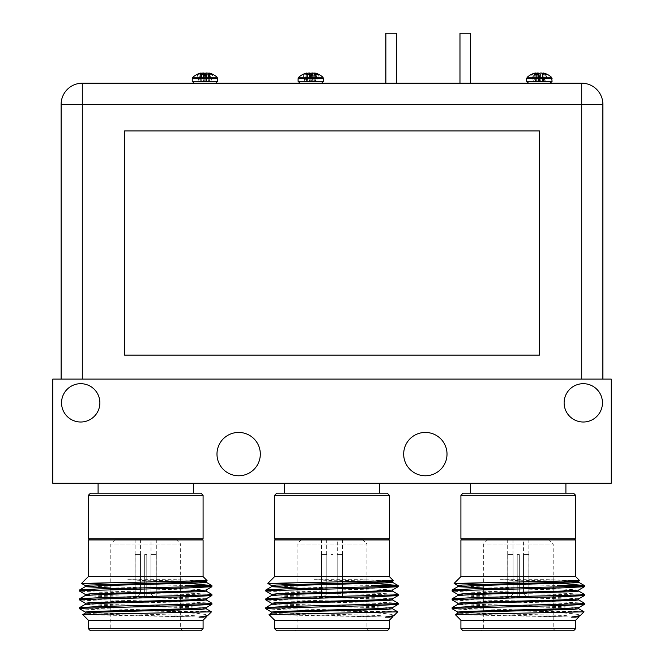 <?xml version="1.0" encoding="UTF-8"?>
<svg xmlns="http://www.w3.org/2000/svg" width="664" height="664" viewBox="0 0 664 664"><rect width="100%" height="100%" fill="white"/><g stroke="black" fill="none" stroke-linecap="round" stroke-linejoin="round"><path stroke-width="0.5" stroke-dasharray="3.32 2.49" d="M387.253 493.194L276.747 493.194M274.63 495.311L389.37 495.311M274.63 538.886L389.37 538.886M379.634 493.194L284.366 493.194L379.634 493.194M275.626 539.948L388.374 539.948L275.626 539.948M275.626 538.886L388.374 538.886L275.626 538.886M389.37 539.948L274.63 539.948M362.693 539.766L301.307 539.766L362.693 539.766L366.935 543.999L297.065 543.999L366.935 543.999L366.935 587.009M342.533 554.589L337.188 554.589L342.582 554.589L342.533 596.928L340.4 596.928L342.533 596.928L342.533 554.589M337.188 554.589L337.188 593.749L340.4 596.928L337.188 593.749L337.188 554.589M321.467 554.589L326.812 554.589L321.417 554.589L321.467 596.928L323.6 596.928L326.812 593.749L326.812 554.589L326.812 593.749L323.6 596.928L321.467 596.928L321.467 554.589M330.938 596.928L330.938 554.589L333.062 554.589L333.062 596.928L333.062 554.589L333.062 596.928L333.062 554.589L330.938 554.589L333.062 554.589L330.938 554.589L330.938 596.928L330.938 554.589L330.938 596.928L321.467 596.928L330.938 596.928M326.812 593.749L330.938 593.749L326.812 593.749M337.295 539.766L326.705 539.766L337.295 539.766L337.295 554.589M333.062 593.749L337.188 593.749L333.062 593.749M342.533 596.928L333.062 596.928L342.533 596.928M321.467 539.766L342.582 539.766L321.467 539.766M366.935 605.759L366.935 628.683L297.065 628.683L366.935 628.683L369.051 630.8L294.949 630.8L369.051 630.8M366.935 588.113L366.935 595.832M366.935 596.936L366.935 604.655M276.747 630.8L387.253 630.8M389.37 628.683L274.63 628.683M265.882 608.797L285.221 609.851L354.103 611.428L391.718 611.428L270.879 608.199M398.118 603.186L378.779 602.132L270.879 599.376M398.118 594.363L378.779 593.309L270.879 590.553M393.121 603.784L285.221 601.028L265.882 599.974M393.121 594.969L285.221 592.205L265.882 591.151M366.935 582.602L314.097 579.664L360.145 579.664L393.395 580.626M392.382 616.516L392.424 617.163L389.826 617.155L289.272 614.258L271.618 613.104M392.424 608.747L374.728 607.643L289.272 605.443L271.618 604.281M392.424 599.924L374.728 598.82L289.272 596.621L271.618 595.467M392.424 591.109L374.728 590.005L297.065 588.03M377.849 581.282L314.097 579.664M389.826 617.155L269.036 614.623M397.744 611.793L391.718 611.428M392.424 616.466L374.728 615.362L289.272 613.154L271.576 612.059M392.382 607.701L374.728 606.539L289.272 604.34L271.618 603.285M392.382 598.878L374.728 597.724L289.272 595.517L271.576 594.413M392.382 590.055L374.728 588.902L289.272 586.694L271.618 585.648M391.021 580.884L360.145 579.664M295.887 584.295L371.35 585.391M354.103 611.428L384.248 613.453L392.258 614.532L394.067 615.52M274.63 620.217L389.37 620.217M389.37 576.601L274.63 576.601M340.4 596.928L333.062 596.928L340.4 596.928M284.366 483.276L379.634 483.276L284.366 483.276M573.538 493.194L463.024 493.194M460.907 495.311L575.655 495.311M460.907 538.886L575.655 538.886M565.911 493.194L470.651 493.194L565.911 493.194M461.912 539.948L574.65 539.948L461.912 539.948M461.912 538.886L574.65 538.886L461.912 538.886M575.655 539.948L460.907 539.948M548.979 539.766L487.584 539.766L548.979 539.766L553.212 543.999L483.351 543.999L553.212 543.999L553.212 587.009M528.81 554.589L523.464 554.589L528.868 554.589L528.81 596.928L526.685 596.928L528.81 596.928L528.81 554.589M523.464 554.589L523.464 593.749L526.685 596.928L523.464 593.749L523.464 554.589M507.752 554.589L513.098 554.589L507.694 554.589L507.752 596.928L509.877 596.928L513.098 593.749L513.098 554.589L513.098 593.749L509.877 596.928L507.752 596.928L507.752 554.589M517.223 596.928L517.223 554.589L519.339 554.589L519.339 596.928L519.339 554.589L519.339 596.928L519.339 554.589L517.223 554.589L519.339 554.589L517.223 554.589L517.223 596.928L517.223 554.589L517.223 596.928L507.752 596.928L517.223 596.928M513.098 593.749L517.223 593.749L513.098 593.749M523.572 539.766L512.99 539.766L523.572 539.766L523.572 554.589M519.339 593.749L523.464 593.749L519.339 593.749M528.81 596.928L519.339 596.928L528.81 596.928M507.752 539.766L528.868 539.766L507.752 539.766M553.212 605.759L553.212 628.683L483.351 628.683L553.212 628.683L555.328 630.8L481.234 630.8L555.328 630.8M553.212 588.113L553.212 595.832M553.212 596.936L553.212 604.655M463.024 630.8L573.538 630.8M575.655 628.683L460.907 628.683M452.167 608.797L471.498 609.851L540.38 611.428L578.004 611.428L457.164 608.199M584.395 603.186L565.064 602.132L457.164 599.376M584.395 594.363L565.064 593.309L457.164 590.553M579.398 603.784L471.498 601.028L452.167 599.974M579.398 594.969L471.498 592.205L452.167 591.151M553.212 582.602L500.374 579.664L546.43 579.664L579.672 580.626M578.659 616.516L578.709 617.163L576.111 617.155L475.548 614.258L457.903 613.104M578.709 608.747L561.014 607.643L475.548 605.443L457.903 604.281M578.709 599.924L561.014 598.82L475.548 596.621L457.903 595.467M578.709 591.109L561.014 590.005L483.351 588.03M564.134 581.282L500.374 579.664M576.111 617.155L455.321 614.623M584.029 611.793L578.004 611.428M578.709 616.466L561.014 615.362L475.548 613.154L457.853 612.059M578.659 607.701L561.014 606.539L475.548 604.34L457.903 603.285M578.659 598.878L561.014 597.724L475.548 595.517L457.853 594.413M578.659 590.055L561.014 588.902L475.548 586.694L457.903 585.648M577.306 580.884L546.43 579.664M482.164 584.295L557.627 585.391M540.38 611.428L570.534 613.453L578.543 614.532L580.344 615.52M460.907 620.217L575.655 620.217M575.655 576.601L460.907 576.601M526.685 596.928L519.339 596.928L526.685 596.928M470.651 483.276L565.911 483.276L470.651 483.276M470.569 33.2L459.978 33.2M459.978 83.207L470.569 83.423L459.978 83.423M396.466 33.2L385.884 33.2M385.884 83.207L396.466 83.423L385.884 83.423M455.745 83.423L474.801 83.423L455.745 83.207M381.651 83.423L400.699 83.423L381.651 83.207M124.558 355.107L539.442 355.107L539.442 130.941L124.558 130.941L124.558 355.107M80.709 422.013A19.173 19.173 0 0 0 97.309 393.262A19.173 19.173 0 0 0 64.109 393.262A19.173 19.173 0 0 0 80.709 422.013M425.35 475.773A21.671 21.671 0 0 0 444.116 443.27A21.671 21.671 0 0 0 406.584 443.27A21.671 21.671 0 0 0 425.35 475.773M238.65 475.773A21.671 21.671 0 0 0 257.416 443.27A21.671 21.671 0 0 0 219.884 443.27A21.671 21.671 0 0 0 238.65 475.773M583.291 422.013A19.173 19.173 0 0 0 599.891 393.262A19.173 19.173 0 0 0 566.691 393.262A19.173 19.173 0 0 0 583.291 422.013M61.121 379.094L82.294 379.094L61.121 379.094M581.706 379.094L602.879 379.094L602.879 104.381L581.706 104.381L581.706 379.094L82.294 379.094L602.879 379.094M528.552 83.207L550.182 83.207L528.552 83.207L550.182 83.207L552.099 81.29L526.635 81.29L552.099 81.29L526.635 81.29L528.552 83.207M300.02 83.207L321.642 83.207L300.02 83.207L321.642 83.207L323.567 81.29L298.094 81.29L323.567 81.29L298.094 81.29L300.02 83.207M200.835 83.207L215.792 83.207L200.835 83.207M98.089 483.276L193.348 483.276L98.089 483.276M52.788 483.276L611.212 483.276L611.212 379.094L52.788 379.094L52.788 483.276M536.296 74.351L536.313 73.198A17.845 16.426 102.9 0 0 533.234 74.351L534.694 81.606L545.227 81.606L534.694 81.606L533.234 74.351L531.565 74.351L533.516 81.606L536.412 81.606L535.765 81.606L534.47 74.351L538.487 74.351A17.845 6.814 95.4 0 1 539.367 73.53A17.845 6.814 84.6 0 1 540.247 74.351A17.845 6.814 -95.4 0 0 538.894 73.198L539.517 81.606L533.516 81.606L531.565 74.351L533.234 74.351A17.845 16.426 -77.1 0 1 535.69 73.38M538.944 73.895L539.517 81.606L542.978 81.606L544.264 74.351A17.845 6.814 95.4 0 0 543.094 73.198L542.33 81.606L542.978 81.606L544.264 74.351L540.247 74.351L540.131 81.606L540.247 74.351L544.264 74.351A17.845 6.814 -84.6 0 0 543.094 73.198L542.33 81.606L543.044 73.38A17.845 16.426 -102.9 0 1 545.501 74.351L547.169 74.351A17.845 16.426 102.9 0 0 545.235 73.53A17.845 16.426 102.9 0 0 544.165 73.198L543.75 81.606L542.33 81.606L543.177 73.422M535.74 74.351L535.64 73.198A17.845 6.814 -95.4 0 0 534.47 74.351L535.765 81.606L538.604 81.606L538.487 74.351L538.604 81.606L544.048 81.606L545.501 74.351L544.048 81.606L545.227 81.606L547.169 74.351L545.227 81.606L543.75 81.606L544.14 73.754M307.756 74.351L307.781 73.198A17.845 16.426 102.9 0 0 304.693 74.351L306.154 81.606L316.686 81.606L306.154 81.606L304.693 74.351L303.033 74.351L304.975 81.606L307.872 81.606L307.224 81.606L305.93 74.351L309.947 74.351A17.845 6.814 95.4 0 1 310.827 73.53A17.845 6.814 84.6 0 1 311.707 74.351A17.845 6.814 -95.4 0 0 310.354 73.198L310.976 81.606L304.975 81.606L303.033 74.351L304.693 74.351A17.845 16.426 -77.1 0 1 307.15 73.38M310.403 73.895L310.976 81.606L314.437 81.606L315.724 74.351A17.845 6.814 95.4 0 0 314.562 73.198L313.79 81.606L314.437 81.606L315.724 74.351L311.707 74.351L311.59 81.606L311.707 74.351L315.724 74.351A17.845 6.814 -84.6 0 0 314.562 73.198L313.79 81.606L314.512 73.38A17.845 16.426 -102.9 0 1 316.96 74.351L318.629 74.351A17.845 16.426 102.9 0 0 316.695 73.53A17.845 16.426 102.9 0 0 315.624 73.198L315.209 81.606L313.79 81.606L314.645 73.422M307.2 74.351L307.1 73.198A17.845 6.814 -95.4 0 0 305.93 74.351L307.224 81.606L310.071 81.606L309.947 74.351L310.071 81.606L315.508 81.606L316.96 74.351L315.508 81.606L316.686 81.606L318.629 74.351L316.686 81.606L315.209 81.606L315.599 73.754M201.906 74.351L201.922 73.198A17.845 16.426 102.9 0 0 198.843 74.351L200.304 81.606L210.837 81.606L200.304 81.606L198.843 74.351L197.183 74.351L199.125 81.606L202.022 81.606L201.375 81.606L200.08 74.351L204.097 74.351A17.845 6.814 95.4 0 1 204.977 73.53A17.845 6.814 84.6 0 1 205.857 74.351A17.845 6.814 -95.4 0 0 204.504 73.198L205.126 81.606L199.125 81.606L197.183 74.351L198.843 74.351A17.845 16.426 -77.1 0 1 201.3 73.38M201.35 74.351L201.25 73.198A17.845 6.814 -95.4 0 0 200.08 74.351L201.375 81.606L210.837 81.606L207.94 81.606L208.679 73.165L207.94 81.606L208.587 81.606L209.874 74.351L205.857 74.351L205.74 81.606L205.857 74.351L209.874 74.351A17.845 6.814 -84.6 0 0 208.712 73.198L207.94 81.606L208.712 73.198A17.845 6.814 95.4 0 1 209.874 74.351L208.587 81.606L205.126 81.606L204.553 73.895M204.221 81.606L204.097 74.351L204.221 81.606M208.654 73.38L207.94 81.606L208.654 73.38A17.845 16.426 -102.9 0 1 211.11 74.351L209.658 81.606L211.11 74.351L212.779 74.351A17.845 16.426 102.9 0 0 210.845 73.53A17.845 16.426 102.9 0 0 209.774 73.198L209.749 73.754M210.837 81.606L212.779 74.351L210.837 81.606M208.687 73.015L208.073 81.606L208.786 73.422M538.853 73.978L539.417 81.606L538.894 73.198M537.691 74.351L537.948 81.606L538.014 74.351M536.313 73.198L536.346 81.606L536.471 74.351M543.99 73.696L543.6 81.606L544.165 73.198M539.948 73.165L539.317 81.606L539.84 73.198M541.094 73.015L540.786 81.606L540.77 73.015M542.422 73.198L542.388 81.606L542.239 73.165M535.64 73.198L536.271 81.606L535.524 73.015M534.719 73.165L535.142 81.606L534.57 73.198M538.786 73.165A17.729 12.492 -97.1 0 0 537.973 73.015M537.641 73.015A17.729 17.662 179.7 0 0 536.495 73.165M535.773 74.351L535.674 73.165M544.015 73.165A17.729 12.483 97.1 0 0 543.218 73.015M310.312 73.978L310.877 81.606L310.354 73.198M309.15 74.351L309.416 81.606L309.482 74.351M307.781 73.198L307.805 81.606L307.938 74.351M315.45 73.696L315.06 81.606L315.624 73.198M311.408 73.165L310.785 81.606L311.308 73.198M312.561 73.015L312.246 81.606L312.229 73.015M313.881 73.198L313.848 81.606L313.707 73.165M307.1 73.198L307.739 81.606L306.984 73.015M306.179 73.165L306.602 81.606L306.029 73.198M310.254 73.165A17.729 12.492 -97.1 0 0 309.432 73.015M309.1 73.015A17.729 17.662 179.7 0 0 307.955 73.165M307.233 74.351L307.133 73.165M315.475 73.165A17.729 12.483 97.1 0 0 314.678 73.015M204.462 73.978L205.027 81.606L204.504 73.198M203.3 74.351L203.566 81.606L203.632 74.351M201.922 73.198L201.956 81.606L202.08 74.351M209.6 73.696L209.21 81.606L209.774 73.198M205.558 73.165L204.935 81.606L205.45 73.198M206.703 73.015L206.396 81.606L206.38 73.015M208.031 73.198L207.998 81.606L207.857 73.165M201.25 73.198L201.881 81.606L201.134 73.015M200.329 73.165L200.752 81.606L200.179 73.198M204.404 73.165A17.729 12.492 -97.1 0 0 203.582 73.015M203.25 73.015A17.729 17.662 179.7 0 0 202.105 73.165M201.383 74.351L201.283 73.165M209.625 73.165A17.729 12.483 97.1 0 0 208.828 73.015M200.976 493.194L90.462 493.194M88.345 495.311L203.093 495.311M88.345 538.886L203.093 538.886M193.348 493.194L98.089 493.194L193.348 493.194M89.35 539.948L202.088 539.948L89.35 539.948M89.35 538.886L202.088 538.886L89.35 538.886M203.093 539.948L88.345 539.948M176.417 539.766L115.021 539.766L176.417 539.766L180.649 543.999L110.788 543.999L180.649 543.999L180.649 587.009M156.248 554.589L150.902 554.589L156.306 554.589L156.248 596.928L154.123 596.928L156.248 596.928L156.248 554.589M150.902 554.589L150.902 593.749L154.123 596.928L150.902 593.749L150.902 554.589M135.19 554.589L140.536 554.589L135.132 554.589L135.19 596.928L137.315 596.928L140.536 593.749L140.536 554.589L140.536 593.749L137.315 596.928L135.19 596.928L135.19 554.589M144.661 596.928L144.661 554.589L146.777 554.589L146.777 596.928L146.777 554.589L146.777 596.928L146.777 554.589L144.661 554.589L146.777 554.589L144.661 554.589L144.661 596.928L144.661 554.589L144.661 596.928L135.19 596.928L144.661 596.928M140.536 593.749L144.661 593.749L140.536 593.749M151.01 539.766L140.428 539.766L151.01 539.766L151.01 554.589M146.777 593.749L150.902 593.749L146.777 593.749M156.248 596.928L146.777 596.928L156.248 596.928M135.19 539.766L156.306 539.766L135.19 539.766M180.649 605.759L180.649 628.683L110.788 628.683L180.649 628.683L182.766 630.8L108.672 630.8L182.766 630.8M180.649 588.113L180.649 595.832M180.649 596.936L180.649 604.655M90.462 630.8L200.976 630.8M203.093 628.683L88.345 628.683M79.605 608.797L98.936 609.851L167.818 611.428L205.442 611.428L84.602 608.199M211.833 603.186L192.502 602.132L84.602 599.376M211.833 594.363L192.502 593.309L84.602 590.553M206.836 603.784L98.936 601.028L79.605 599.974M206.836 594.969L98.936 592.205L79.605 591.151M180.649 582.602L127.812 579.664L173.868 579.664L207.11 580.626M206.097 616.516L206.147 617.163L203.549 617.155L102.986 614.258L85.341 613.104M206.147 608.747L188.452 607.643L102.986 605.443L85.341 604.281M206.147 599.924L188.452 598.82L102.986 596.621L85.341 595.467M206.147 591.109L188.452 590.005L110.788 588.03M191.572 581.282L127.812 579.664M203.549 617.155L82.759 614.623M211.467 611.793L205.442 611.428M206.147 616.466L188.452 615.362L102.986 613.154L85.291 612.059M206.097 607.701L188.452 606.539L102.986 604.34L85.341 603.285M206.097 598.878L188.452 597.724L102.986 595.517L85.291 594.413M206.097 590.055L188.452 588.902L102.986 586.694L85.341 585.648M204.744 580.884L173.868 579.664M109.602 584.295L185.065 585.391M167.818 611.428L197.972 613.453L205.981 614.532L207.782 615.52M88.345 620.217L203.093 620.217M203.093 576.601L88.345 576.601M154.123 596.928L146.777 596.928L154.123 596.928M581.706 83.207L581.706 104.381L82.294 104.381L82.294 83.207M82.294 379.094L82.294 104.381L61.121 104.381M552.099 78.684L526.635 78.684L552.099 78.684L526.635 78.684L527.249 77.273L551.485 77.273L527.249 77.273L551.485 77.273L552.099 81.29M323.567 78.684L298.094 78.684L323.567 78.684L298.094 78.684L298.717 77.273L322.945 77.273L298.717 77.273L322.945 77.273L323.567 81.29M217.095 77.273L217.709 78.684L192.245 78.684L217.709 78.684L192.245 78.684L192.867 77.273L217.095 77.273A17.862 17.862 0 0 0 210.845 73.53M217.709 78.684L217.709 81.29L192.245 81.29L217.709 81.29L192.245 81.29L194.162 83.207M301.307 539.766L297.065 543.999L297.065 588.586M326.705 554.589L326.705 539.766M342.582 554.589L342.582 539.766M321.417 554.589L321.417 539.766M297.065 607.328L297.065 628.683L294.949 630.8M297.065 589.69L297.065 597.401M297.065 598.505L297.065 606.224M487.584 539.766L483.351 543.999L483.351 588.586M512.99 554.589L512.99 539.766M528.868 554.589L528.868 539.766M507.694 554.589L507.694 539.766M483.351 607.328L483.351 628.683L481.234 630.8M483.351 589.69L483.351 597.401M483.351 598.505L483.351 606.224M533.499 73.53A17.862 17.862 0 0 0 527.249 77.273M298.094 78.684L298.094 81.29M192.245 78.684L192.245 81.29M217.709 81.29L215.792 83.207M115.021 539.766L110.788 543.999L110.788 588.586M140.428 554.589L140.428 539.766M156.306 554.589L156.306 539.766M135.132 554.589L135.132 539.766M110.788 607.328L110.788 628.683L108.672 630.8M110.788 589.69L110.788 597.401M110.788 598.505L110.788 606.224"/><path stroke-width="1" d="M276.747 493.194L387.253 493.194L389.37 495.311L274.63 495.311L276.747 493.194M274.63 495.311L274.63 538.886L389.37 538.886L389.37 495.311M275.626 539.948L275.626 538.886M389.37 576.601L274.63 576.601L274.63 539.948L389.37 539.948L389.37 576.601L393.387 580.66L267.816 583.424L295.887 584.295M366.935 587.009L366.935 588.113M366.935 595.832L366.935 596.936M366.935 604.655L366.935 605.759M387.253 630.8L276.747 630.8L274.63 628.683L389.37 628.683L387.253 630.8M397.429 585.391L371.35 585.391L398.159 586.694L398.118 585.548L366.935 582.602M270.879 608.199L265.882 607.601L285.221 606.539L393.121 603.784L398.159 603.236L392.382 599.874M270.879 599.376L265.882 598.779L285.221 597.724L393.121 594.969L398.159 594.413L392.382 591.051M270.879 590.553L265.882 589.956L285.221 588.902L378.779 586.694L398.159 585.59M271.618 612.108L265.841 608.747L270.879 608.199L378.779 605.443L398.118 604.381L393.121 603.784M271.618 603.285L265.841 599.924L270.879 599.376L378.779 596.621L398.118 595.566L393.121 594.969M271.618 594.463L265.841 591.109L270.879 590.553L378.779 587.798L398.159 586.694M392.424 616.466L392.424 617.163L389.37 620.217L274.63 620.217L269.036 614.623L271.618 613.104L289.272 612.059L387.826 609.303L392.424 608.747L392.424 607.643M265.882 607.601L271.618 604.281L289.272 603.236L387.826 600.48L392.424 599.924L392.424 598.82M265.882 598.779L271.618 595.467L289.272 594.413L387.826 591.657L392.424 591.109L392.424 590.005M297.065 588.03L271.576 586.694L271.576 585.59L276.174 585.042L374.728 582.286L392.382 581.232L391.021 580.884M265.882 589.956L271.618 586.644L289.272 585.59L387.826 582.834L392.424 582.286L392.424 581.183M398.118 585.548L392.382 582.237L377.849 581.282M269.044 614.59L397.761 611.826L392.382 608.697M385.294 617.155L392.382 616.516L393.901 615.636L385.294 617.155L389.826 617.155M271.576 613.154L271.576 612.059L276.174 611.502L374.728 608.747L392.382 607.701L398.118 604.381M271.576 604.34L271.576 603.236L276.174 602.68L374.728 599.924L392.382 598.878L398.118 595.566M271.576 595.517L271.576 594.413L276.174 593.865L374.728 591.109L392.382 590.055L398.118 586.744M397.761 611.826L393.901 615.636M389.37 620.217L389.37 628.683M274.63 576.601L267.808 583.424M284.366 493.194L284.366 483.276M463.024 493.194L573.538 493.194L575.655 495.311L460.907 495.311L463.024 493.194M460.907 495.311L460.907 538.886L575.655 538.886L575.655 495.311M461.912 539.948L461.912 538.886M575.655 576.601L460.907 576.601L460.907 539.948L575.655 539.948L575.655 576.601L579.664 580.66L454.093 583.424L482.164 584.295M553.212 587.009L553.212 588.113M553.212 595.832L553.212 596.936M553.212 604.655L553.212 605.759M573.538 630.8L463.024 630.8L460.907 628.683L575.655 628.683L573.538 630.8M583.714 585.391L557.627 585.391L584.436 586.694L584.395 585.548L553.212 582.602M457.164 608.199L452.167 607.601L471.498 606.539L579.398 603.784L584.436 603.236L578.659 599.874M457.164 599.376L452.167 598.779L471.498 597.724L579.398 594.969L584.436 594.413L578.659 591.051M457.164 590.553L452.167 589.956L471.498 588.902L565.064 586.694L584.436 585.59M457.903 612.108L452.126 608.747L457.164 608.199L565.064 605.443L584.395 604.381L579.398 603.784M457.903 603.285L452.126 599.924L457.164 599.376L565.064 596.621L584.395 595.566L579.398 594.969M457.903 594.463L452.126 591.109L457.164 590.553L565.064 587.798L584.436 586.694M578.709 616.466L578.709 617.163L575.655 620.217L460.907 620.217L455.321 614.623L457.903 613.104L475.548 612.059L574.111 609.303L578.709 608.747L578.709 607.643M452.167 607.601L457.903 604.281L475.548 603.236L574.111 600.48L578.709 599.924L578.709 598.82M452.167 598.779L457.903 595.467L475.548 594.413L574.111 591.657L578.709 591.109L578.709 590.005M483.351 588.03L457.853 586.694L457.853 585.59L462.451 585.042L561.014 582.286L578.659 581.232L577.306 580.884M452.167 589.956L457.903 586.644L475.548 585.59L574.111 582.834L578.709 582.286L578.709 581.183M584.395 585.548L578.659 582.237L564.134 581.282M455.33 614.59L584.038 611.826L578.659 608.697M571.571 617.155L578.659 616.516L580.187 615.636L571.571 617.155L576.111 617.155M457.853 613.154L457.853 612.059L462.451 611.502L561.014 608.747L578.659 607.701L584.395 604.381M457.853 604.34L457.853 603.236L462.451 602.68L561.014 599.924L578.659 598.878L584.395 595.566M457.853 595.517L457.853 594.413L462.451 593.865L561.014 591.109L578.659 590.055L584.395 586.744M584.038 611.826L580.187 615.636M575.655 620.217L575.655 628.683M460.907 576.601L454.093 583.424M470.651 493.194L470.651 483.276M459.978 83.423L459.978 33.2L470.569 33.2L470.569 83.207M385.884 83.423L385.884 33.2L396.466 33.2L396.466 83.207M82.294 379.094L82.294 83.207L581.706 83.207L581.706 104.381L61.121 104.381A21.173 21.173 0 0 1 82.294 83.207A21.173 21.173 0 0 0 61.121 104.381L61.121 379.094L61.121 104.381A21.173 21.173 0 0 1 82.294 83.207L581.706 83.207A21.173 21.173 0 0 1 602.879 104.381L602.879 379.094M539.442 355.107L539.442 130.941L124.558 130.941L124.558 355.107L539.442 355.107M80.709 422.013A19.173 19.173 0 0 0 97.309 393.262A19.173 19.173 0 0 0 64.109 393.262A19.173 19.173 0 0 0 80.709 422.013M425.35 475.773A21.671 21.671 0 0 0 444.116 443.27A21.671 21.671 0 0 0 406.584 443.27A21.671 21.671 0 0 0 425.35 475.773M238.65 475.773A21.671 21.671 0 0 0 257.416 443.27A21.671 21.671 0 0 0 219.884 443.27A21.671 21.671 0 0 0 238.65 475.773M583.291 422.013A19.173 19.173 0 0 0 599.891 393.262A19.173 19.173 0 0 0 566.691 393.262A19.173 19.173 0 0 0 583.291 422.013M581.706 83.207A21.173 21.173 0 0 1 602.879 104.381A21.173 21.173 0 0 0 581.706 83.207M539.367 83.207L528.552 83.207L526.635 81.29L552.099 81.29L550.182 83.207L539.367 83.207M310.827 83.207L300.02 83.207L298.094 81.29L323.567 81.29L321.642 83.207L310.827 83.207M204.977 83.207L194.162 83.207L204.977 83.207M611.212 483.276L52.788 483.276L52.788 379.094L611.212 379.094L611.212 483.276M538.853 73.978L538.786 73.165L538.944 73.895M537.691 74.351L537.641 73.015L538.014 74.351M536.296 74.351L536.495 73.165L536.471 74.351M535.74 74.351L535.64 73.198A17.845 6.814 84.6 0 0 534.47 74.351L538.487 74.351A17.845 6.814 -84.6 0 1 539.84 73.198L539.948 73.165A17.729 12.492 -82.9 0 1 540.77 73.015L541.094 73.015A17.729 17.662 0.3 0 1 542.239 73.165L542.422 73.198A17.845 16.426 -102.9 0 1 543.044 73.38L543.177 73.422M543.99 73.696L544.165 73.198L544.14 73.754M535.64 73.198L535.773 74.351L535.524 73.015A17.729 12.483 82.9 0 0 534.719 73.165L534.57 73.198A17.845 16.426 77.1 0 0 533.499 73.53A17.845 16.426 -102.9 0 1 534.57 73.198M539.84 73.198A17.845 6.814 95.4 0 0 539.367 73.53A17.845 6.814 84.6 0 0 538.894 73.198M538.786 73.165A17.729 12.492 82.9 0 0 537.973 73.015M537.641 73.015A17.729 17.662 -0.3 0 0 536.495 73.165M536.313 73.198A17.845 16.426 -77.1 0 0 535.69 73.38M533.499 73.53A17.845 16.426 -102.9 0 0 531.565 74.351A17.845 16.426 77.1 0 1 533.499 73.53A17.862 17.862 0 0 0 527.249 77.273L551.485 77.273A17.862 17.862 0 0 0 545.235 73.53A17.845 16.426 -77.1 0 0 544.165 73.198M535.773 74.351L535.674 73.165M542.422 73.198A17.845 16.426 77.1 0 1 545.501 74.351L547.169 74.351A17.845 16.426 -77.1 0 0 545.235 73.53A17.862 17.862 0 0 1 551.485 77.273L552.099 81.29M544.015 73.165A17.729 12.483 -82.9 0 0 543.218 73.015M310.312 73.978L310.254 73.165L310.403 73.895M309.15 74.351L309.1 73.015L309.482 74.351M307.756 74.351L307.955 73.165L307.938 74.351M307.2 74.351L307.1 73.198A17.845 6.814 84.6 0 0 305.93 74.351L309.947 74.351A17.845 6.814 -84.6 0 1 311.308 73.198L311.408 73.165A17.729 12.492 -82.9 0 1 312.229 73.015L312.561 73.015A17.729 17.662 0.3 0 1 313.707 73.165L313.881 73.198A17.845 16.426 -102.9 0 1 314.512 73.38L314.645 73.422M315.45 73.696L315.624 73.198L315.599 73.754M307.1 73.198L307.233 74.351L306.984 73.015A17.729 12.483 82.9 0 0 306.179 73.165L306.029 73.198A17.845 16.426 77.1 0 0 304.967 73.53A17.845 16.426 -102.9 0 1 306.029 73.198M311.308 73.198A17.845 6.814 95.4 0 0 310.827 73.53A17.845 6.814 84.6 0 0 310.354 73.198M310.254 73.165A17.729 12.492 82.9 0 0 309.432 73.015M309.1 73.015A17.729 17.662 -0.3 0 0 307.955 73.165M307.781 73.198A17.845 16.426 -77.1 0 0 307.15 73.38M313.881 73.198A17.845 16.426 77.1 0 1 316.96 74.351L318.629 74.351A17.845 16.426 -77.1 0 0 316.695 73.53A17.862 17.862 0 0 1 322.945 77.273L323.567 78.684L298.094 78.684L298.717 77.273A17.862 17.862 0 0 1 304.967 73.53A17.845 16.426 -102.9 0 0 303.033 74.351A17.845 16.426 77.1 0 1 304.967 73.53A17.862 17.862 0 0 0 298.717 77.273L322.945 77.273A17.862 17.862 0 0 0 316.695 73.53A17.845 16.426 -77.1 0 0 315.624 73.198M307.233 74.351L307.133 73.165M315.475 73.165A17.729 12.483 -82.9 0 0 314.678 73.015M204.462 73.978L204.404 73.165L204.553 73.895M203.3 74.351L203.25 73.015L203.632 74.351M201.906 74.351L202.105 73.165L202.08 74.351M201.35 74.351L201.25 73.198A17.845 6.814 84.6 0 0 200.08 74.351L204.097 74.351A17.845 6.814 -84.6 0 1 205.45 73.198L205.558 73.165A17.729 12.492 -82.9 0 1 206.38 73.015L206.703 73.015A17.729 17.662 0.3 0 1 207.857 73.165L208.031 73.198A17.845 16.426 -102.9 0 1 208.654 73.38L208.786 73.422M209.6 73.696L209.774 73.198L209.749 73.754M201.25 73.198L201.383 74.351L201.134 73.015A17.729 12.483 82.9 0 0 200.329 73.165L200.179 73.198A17.845 16.426 77.1 0 0 199.109 73.53A17.845 16.426 -102.9 0 1 200.179 73.198M205.45 73.198A17.845 6.814 95.4 0 0 204.977 73.53A17.845 6.814 84.6 0 0 204.504 73.198M204.404 73.165A17.729 12.492 82.9 0 0 203.582 73.015M203.25 73.015A17.729 17.662 -0.3 0 0 202.105 73.165M201.922 73.198A17.845 16.426 -77.1 0 0 201.3 73.38M217.095 77.273L217.709 78.684L192.245 78.684L192.867 77.273A17.862 17.862 0 0 1 199.109 73.53A17.845 16.426 -102.9 0 0 197.183 74.351A17.845 16.426 77.1 0 1 199.109 73.53A17.862 17.862 0 0 0 192.867 77.273L217.095 77.273A17.862 17.862 0 0 0 210.845 73.53A17.845 16.426 -77.1 0 0 209.774 73.198M201.383 74.351L201.283 73.165M208.031 73.198A17.845 16.426 77.1 0 1 211.11 74.351L212.779 74.351A17.845 16.426 -77.1 0 0 210.845 73.53M209.625 73.165A17.729 12.483 -82.9 0 0 208.828 73.015M534.719 73.165A17.729 12.483 -97.1 0 1 535.524 73.015M539.948 73.165A17.729 12.492 97.1 0 1 540.77 73.015M541.094 73.015A17.729 17.662 -179.7 0 1 542.239 73.165M306.179 73.165A17.729 12.483 -97.1 0 1 306.984 73.015M311.408 73.165A17.729 12.492 97.1 0 1 312.229 73.015M312.561 73.015A17.729 17.662 -179.7 0 1 313.707 73.165M200.329 73.165A17.729 12.483 -97.1 0 1 201.134 73.015M205.558 73.165A17.729 12.492 97.1 0 1 206.38 73.015M206.703 73.015A17.729 17.662 -179.7 0 1 207.857 73.165M90.462 493.194L200.976 493.194L203.093 495.311L88.345 495.311L90.462 493.194M88.345 495.311L88.345 538.886L203.093 538.886L203.093 495.311M89.35 539.948L89.35 538.886M203.093 576.601L88.345 576.601L88.345 539.948L203.093 539.948L203.093 576.601L207.102 580.66L81.531 583.424L109.602 584.295M180.649 587.009L180.649 588.113M180.649 595.832L180.649 596.936M180.649 604.655L180.649 605.759M200.976 630.8L90.462 630.8L88.345 628.683L203.093 628.683L200.976 630.8M211.152 585.391L185.065 585.391L211.874 586.694L211.833 585.548L180.649 582.602M84.602 608.199L79.605 607.601L98.936 606.539L206.836 603.784L211.874 603.236L206.097 599.874M84.602 599.376L79.605 598.779L98.936 597.724L206.836 594.969L211.874 594.413L206.097 591.051M84.602 590.553L79.605 589.956L98.936 588.902L192.502 586.694L211.874 585.59M85.341 612.108L79.564 608.747L84.602 608.199L192.502 605.443L211.833 604.381L206.836 603.784M85.341 603.285L79.564 599.924L84.602 599.376L192.502 596.621L211.833 595.566L206.836 594.969M85.341 594.463L79.564 591.109L84.602 590.553L192.502 587.798L211.874 586.694M206.147 616.466L206.147 617.163L203.093 620.217L88.345 620.217L82.759 614.623L85.341 613.104L102.986 612.059L201.549 609.303L206.147 608.747L206.147 607.643M79.605 607.601L85.341 604.281L102.986 603.236L201.549 600.48L206.147 599.924L206.147 598.82M79.605 598.779L85.341 595.467L102.986 594.413L201.549 591.657L206.147 591.109L206.147 590.005M110.788 588.03L85.291 586.694L85.291 585.59L89.889 585.042L188.452 582.286L206.097 581.232L204.744 580.884M79.605 589.956L85.341 586.644L102.986 585.59L201.549 582.834L206.147 582.286L206.147 581.183M211.833 585.548L206.097 582.237L191.572 581.282M82.768 614.59L211.476 611.826L206.097 608.697M199.009 617.155L206.097 616.516L207.624 615.636L199.009 617.155L203.549 617.155M85.291 613.154L85.291 612.059L89.889 611.502L188.452 608.747L206.097 607.701L211.833 604.381M85.291 604.34L85.291 603.236L89.889 602.68L188.452 599.924L206.097 598.878L211.833 595.566M85.291 595.517L85.291 594.413L89.889 593.865L188.452 591.109L206.097 590.055L211.833 586.744M211.476 611.826L207.624 615.636M203.093 620.217L203.093 628.683M88.345 576.601L81.531 583.424M98.089 493.194L98.089 483.276M581.706 379.094L581.706 104.381L602.879 104.381M527.249 77.273L526.635 78.684L552.099 78.684M192.245 78.684L192.245 81.29L217.709 81.29L215.792 83.207M388.374 539.948L388.374 538.886M297.065 588.586L297.065 589.69M297.065 597.401L297.065 598.505M297.065 606.224L297.065 607.328M398.159 604.34L398.159 603.236M398.159 595.517L398.159 594.413M265.841 608.747L265.841 607.643M265.841 599.924L265.841 598.828M265.841 591.109L265.841 590.005M271.618 585.648L267.824 583.448M392.382 581.232L393.378 580.66M274.63 620.217L274.63 628.683M379.634 493.194L379.634 483.276M574.65 539.948L574.65 538.886M483.351 588.586L483.351 589.69M483.351 597.401L483.351 598.505M483.351 606.224L483.351 607.328M584.436 604.34L584.436 603.236M584.436 595.517L584.436 594.413M452.126 608.747L452.126 607.643M452.126 599.924L452.126 598.828M452.126 591.109L452.126 590.005M457.903 585.648L454.101 583.448M578.659 581.232L579.664 580.66M460.907 620.217L460.907 628.683M565.911 493.194L565.911 483.276M526.635 78.684L526.635 81.29L526.635 78.684M298.094 78.684L298.094 81.29M323.567 78.684L323.567 81.29M217.709 78.684L217.709 81.29M192.245 81.29L194.162 83.207M202.088 539.948L202.088 538.886M110.788 588.586L110.788 589.69M110.788 597.401L110.788 598.505M110.788 606.224L110.788 607.328M211.874 604.34L211.874 603.236M211.874 595.517L211.874 594.413M79.564 608.747L79.564 607.643M79.564 599.924L79.564 598.828M79.564 591.109L79.564 590.005M85.341 585.648L81.539 583.448M206.097 581.232L207.102 580.66M88.345 620.217L88.345 628.683M193.348 493.194L193.348 483.276"/></g></svg>
